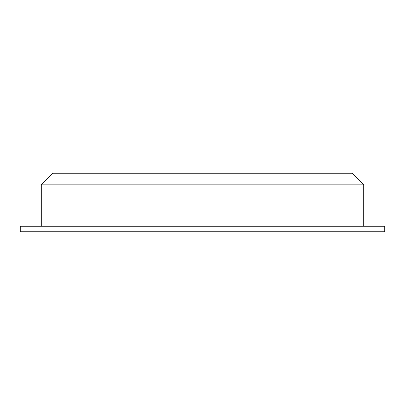<?xml version="1.0" encoding="UTF-8"?>
<svg xmlns="http://www.w3.org/2000/svg" width="405" height="405" viewBox="0 0 405 405"><rect width="100%" height="100%" fill="white"/><g stroke="black" fill="none" stroke-linecap="round" stroke-linejoin="round"><path stroke-width="0.61" d="M363.71 184.857L352.117 173.264L52.883 173.264L41.29 184.857L363.71 184.857L363.71 226.273M384.75 231.736L20.25 231.736L20.25 226.273L384.75 226.273L384.75 231.736M41.29 226.273L41.29 184.857"/></g></svg>
